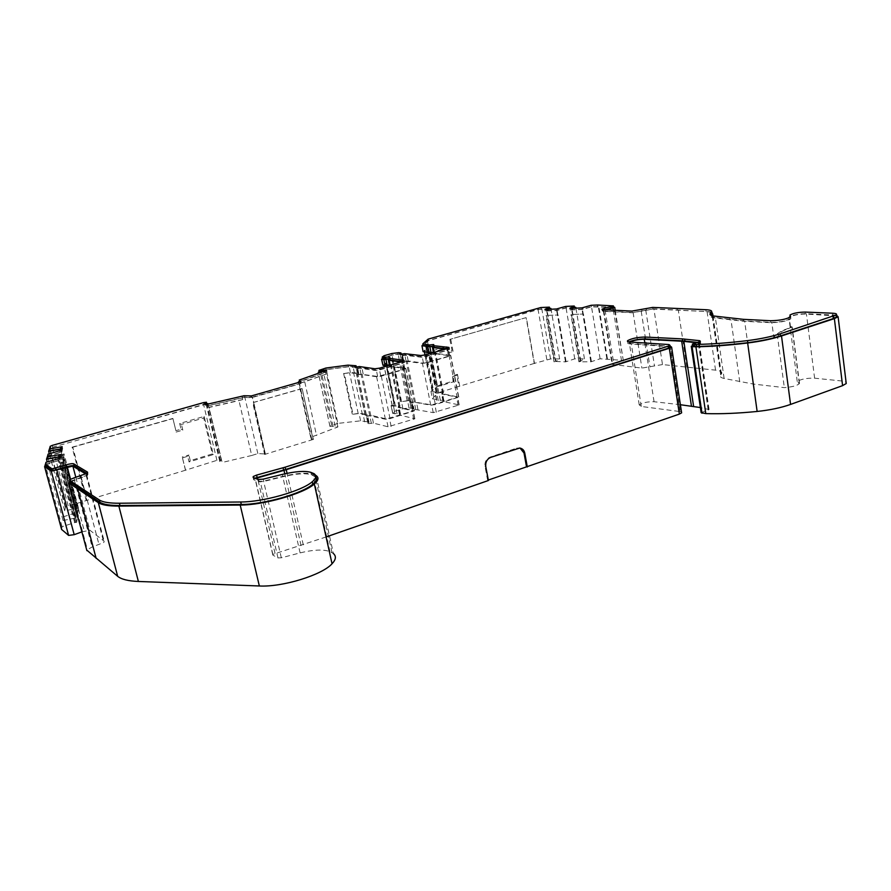 <?xml version="1.0" encoding="UTF-8"?>
<svg xmlns="http://www.w3.org/2000/svg" width="891" height="891" viewBox="0 0 891 891"><rect width="100%" height="100%" fill="white"/><g stroke="black" fill="none" stroke-linecap="round" stroke-linejoin="round"><path stroke-width="0.67" stroke-dasharray="4.46 3.34" d="M435.198 352.145L429.874 352.669L424.261 351.388L425.564 350.185L433.36 389.824L432.102 391.182L437.759 392.886L443.061 392.463L443.484 393.065L442.693 393.777L458.787 397.119L435.354 404.614L430.721 405.205L414.36 402.22C410.896 402.821 409.359 402.721 409.749 401.919L410.628 401.173L408.479 400.738L400.961 401.663L392.764 361.289L400.315 360.276L402.465 360.577L401.551 361.245C401.15 361.935 402.676 361.969 406.162 361.356L422.457 363.394L427.112 362.76L449.231 356.289L450.478 355.219L434.786 353.281L435.61 352.647L435.198 352.145M391.349 364.809L383.787 364.731L386.226 363.172L394.49 403.634L392.107 405.372L394.39 406.129L399.68 405.728L399.09 407.142L414.393 410.851L390.035 418.659L385.391 419.238L369.787 415.874C366.324 416.476 364.82 416.364 365.277 415.529L366.301 414.716L358.204 413.636L352.959 414.237L344.316 373.496L349.584 372.828L357.659 373.496L356.6 374.22C356.122 374.944 357.625 375 361.111 374.376L376.615 376.77L381.303 376.136L404.236 369.431L405.672 368.295L390.726 366.023L391.349 364.809M344.316 373.496L350.408 372.505L358.672 373.206L357.681 374.064C357.324 374.61 358.449 374.643 361.055 374.175L377.661 376.47L403.701 369.353L404.659 368.596L389.723 366.312L390.603 365.488L389.367 365.076M392.764 361.289L401.295 359.986L403.445 360.298L402.621 361.089L408.212 360.966L423.459 363.105L426.555 362.682L449.721 355.776L433.828 353.56L434.541 352.803L433.449 352.402M61.579 529.399L62.036 526.704L75.445 522.338L58.806 460.246L45.408 464.256M75.445 522.338L76.715 522.349L61.602 465.848L62.415 461.928L61.434 462.162L76.348 517.894L77.305 517.649L76.715 522.349M61.602 465.848L60.321 465.893L61.045 462.507L59.552 456.927M75.969 518.295L61.434 462.162L76.348 517.894L63.061 520.478L63.695 516.669L76.726 512.481L60.599 452.16L47.602 456.014M76.726 512.481L77.963 512.47L63.306 457.595L64.074 453.909L63.105 454.143L77.562 508.304L64.675 510.799L65.533 506.968L86.884 500.352L72.806 447.204L72.093 447.171L86.16 500.285M63.306 457.595L62.069 457.651L62.749 454.466L61.301 449.042M354.908 366.88L349.138 366.468L326.251 369.453L337.856 423.392L360.61 420.83L368.896 422.033L367.95 423.025C367.615 423.671 368.751 423.76 371.335 423.303L373.463 423.158L388.03 426.778L414.861 418.792L399.658 415.05L400.237 413.613L392.831 413.513L394.546 411.308L393.02 403.823L391.294 405.984L398.7 406.029L398.11 407.443L413.301 410.996L386.416 418.926L371.859 415.484L369.732 415.64C367.137 416.086 366.012 416.008 366.346 415.384L367.304 414.404L359.017 413.29L352.959 414.237M394.546 411.308L402.932 408.735L409.002 407.955L413.112 408.39L412.321 409.314C412.043 409.927 413.19 410.005 415.774 409.559L433.238 412.633L459.177 404.926L443.206 401.563L443.573 400.215L436.768 400.337L435.354 392.218L435.309 392.898L436.813 393.176L442.114 392.753L441.736 394.067L457.707 397.252L431.712 404.904L414.259 401.997C411.675 402.454 410.517 402.376 410.807 401.774L411.597 400.872L409.437 400.449L400.961 401.663M433.327 346.154L434.44 346.666L433.516 347.167M389.189 358.717L390.436 359.262L389.412 359.808M242.319 397.843L242.72 399.547L238.966 400.616L251.708 455.49L257.844 453.597L265.351 453.965L252.287 397.13L244.791 397.13L208.227 405.639L206.344 405.071L207.714 404.146M185.517 469.936L182.232 457.005L185.473 470.225L216.925 460.335L221.324 459.801L219.799 461.516L222.126 462.474L209.04 407.477L238.966 400.616M221.324 459.801L207.948 403.612M206.667 403.601L49.729 448.095M326.251 369.453L319.145 371.491M265.351 453.965L253.735 402.364L252.743 402.71L302.149 388.643L313.042 439.486L311.594 439.686L310.681 437.347L337.889 426.956L329.893 426.098L337.856 423.392M330.026 426.566L318.477 373.296M526.102 317.63L449.888 339.371L526.102 317.63L534.232 363.417L550.549 358.962L559.637 358.928L555.917 361.456L547.096 310.603L549.368 309.3M559.637 358.928L551.05 309.222M549.636 308.464L538.064 309.444L427.502 340.763L422.98 344.839M64.675 510.799L49.317 453.764M76.459 508.85L60.844 450.4M75.947 512.67L59.831 452.35M63.695 516.669L47.346 456.081M63.061 520.478L47.234 461.917M75.189 518.484L59.107 458.431M680.39 404.726L654.061 401.718C647.512 401.629 642.567 402.687 639.226 404.882L641.275 406.463L680.356 411.62L670.377 346.209L631.251 343.603L629.235 342.4L629.792 342.01M680.011 411.564L670.032 346.187M641.275 406.463L631.251 343.603M654.061 401.718L644.839 342.979M696.35 342.734L699.324 343.391L692.574 345.686M701.15 412.689L709.069 409.559L700.382 407.555M836.471 315.18L806.388 313.721C800.274 313.732 794.85 314.601 790.105 316.338M711.675 311.861L653.883 308.821L662.492 364.564L715.551 370.155C720.819 370.767 722.757 372.07 721.376 374.064L720.674 374.821C719.449 376.447 720.596 377.661 724.127 378.475L753.352 384.054L784.325 387.63C791.988 387.017 796.977 385.714 799.294 383.709L797.245 381.537C800.864 379.12 806.645 378.007 814.608 378.185L841.917 381.003L846.071 382.206M788.858 317.864L789.471 318.945C785.662 321.105 779.77 322.241 771.795 322.375L744.609 320.938L715.373 317.597C712.533 317.196 711.252 316.494 711.53 315.503M653.883 308.821L633.1 312.507L603.898 311.037L603.318 310.692L605.891 309.823M662.492 364.564L641.899 368.094L612.095 364.363L623.366 360.822L614.133 307.039M613.576 307.005L591.49 306.649L582.001 309.266L571.666 309.7L574.283 308.23M555.917 361.456L565.585 361.869L574.74 358.861L584.451 358.817L578.95 361.835L590.922 361.813L600.122 358.761L622.742 360.365M600.122 358.761L591.49 306.649M591.156 361.367L582.413 309.121M580.832 361.39L572.067 309.556M584.451 358.817L575.92 308.152M574.483 307.384L566.041 307.751L556.641 310.335L547.096 310.603M574.74 358.861L566.041 307.751M565.852 361.434L557.042 310.179M680.356 411.62L681.504 412.01M74.655 522.538L58.004 460.435M62.036 526.704L45.151 464.334M81.872 531.882L89.902 530.256L104.169 541.205L103.824 542.485L92.141 547.007L86.728 550.048M85.792 474.012L86.594 474.502L86.182 475.571L69.921 481.396M315.481 475.215L312.819 474.212C306.459 472.43 296.413 473.154 282.703 476.373L263.591 481.129L260.217 481.363L255.182 479.269L255.583 478.434M326.095 536.961L272.846 554.391L272.835 555.115L277.981 557.933L281.322 557.799L300.111 552.888C313.61 549.602 323.578 549.201 330.004 551.685L333.401 553.534L316.149 475.594M257.844 453.597L244.791 397.13M298.674 382.428L299.521 383.765L252.287 397.13M310.681 437.347L298.563 382.462M311.594 439.686L299.242 383.709M322.497 371.848L325.638 372.249L299.576 381.515M711.274 312.429L706.062 311.494L652.98 309.088L632.198 312.774L603.007 311.304L602.238 310.836L605.212 309.79M790.039 317.274L790.84 318.811C786.519 321.25 779.837 322.553 770.804 322.698L743.629 321.25L714.281 317.887C710.751 317.363 709.526 316.439 710.617 315.091M836.56 315.949L805.419 314.033C798.481 314.178 793.402 315.158 790.194 316.984M697.408 342.4L700.694 343.247L692.63 346.109M670.199 346.755L630.26 343.926C628.01 343.77 627.242 343.313 627.966 342.545L628.923 341.921M630.26 343.926L629.948 342.021M668.985 346.521L668.684 344.527M669.297 346.543L668.996 344.561M315.715 477.108L311.327 474.691C305.335 473.01 295.868 473.689 282.904 476.73L263.781 481.485L258.713 481.842L253.69 479.737L254.937 478.166M86.85 473.411L87.986 474.09L87.496 475.371L70.111 482.076M59.964 456.582L60.922 456.359L60.087 460.202L46.443 464.211L45.931 462.318M46.443 464.211L45.909 466.227M58.171 460.658L57.659 458.765M60.087 460.202L59.586 458.319M60.922 456.359L60.421 454.499M61.702 448.708L62.626 448.496L61.847 452.105L48.604 455.958L48.103 454.12M48.604 455.958L47.869 458.72M59.987 452.55L59.497 450.712M61.847 452.105L61.356 450.278M62.626 448.496L62.147 446.681M206.745 403.913L52.669 447.193L50.676 448.106L49.974 450.79M206.846 403.935L206.434 402.231M299.788 382.105L301.035 383.553L251.863 397.62L244.424 397.464L207.391 406.04L205.231 405.383L206.745 404.247M207.391 406.04L206.979 404.314M242.564 397.987L242.163 396.272M244.424 397.464L244.023 395.749M251.262 397.464L250.861 395.738M251.863 397.62L251.474 395.894M301.035 383.553L300.657 381.86M300.378 383.42L300.067 382.027M323.366 371.536L326.997 372.015L301.403 381.214L301.035 379.533M301.403 381.214L299.621 381.727M326.997 372.015L326.641 370.366M401.863 361.713L404.414 362.08L402.977 363.194L380 369.843L375.323 370.489L359.819 368.239C356.333 368.863 354.841 368.818 355.32 368.117L356.378 367.404L348.314 366.791L326.262 369.665L319.212 371.803M326.262 369.665L325.906 368.028M348.314 366.791L347.969 365.143M352.491 367.471L352.145 365.811M446.614 348.793L449.298 349.094L448.05 350.152L425.887 356.567L421.231 357.213L404.948 355.309C401.462 355.932 399.925 355.899 400.337 355.219L401.251 354.573L399.112 354.284L392.129 355.164L384.433 357.358L382.551 358.717M384.433 357.358L384.099 355.721M392.129 355.164L391.795 353.527M426.956 345.942L427.624 346.02L427.312 344.405M427.624 346.02L427.023 346.309M549.68 308.676L538.632 309.467L428.437 340.696L428.125 339.126M428.437 340.696L423.102 345.508M574.528 307.595L565.952 307.974L556.764 310.547L545.214 311.026L546.194 310.681L545.971 309.444M546.194 310.681L548.533 309.333M545.214 311.026L544.947 309.489M556.764 310.547L556.496 308.988M557.733 310.191L557.465 308.642M565.952 307.974L565.685 306.426M613.632 307.35L591.424 306.872L582.168 309.489L570.162 309.99L571.131 309.623L570.919 308.375M571.131 309.623L573.414 308.264M570.162 309.99L569.895 308.42M582.168 309.489L581.901 307.896M583.137 309.121L582.87 307.54M591.424 306.872L591.156 305.29M445.634 349.072L448.318 349.383L447.482 350.085L422.234 356.923L406.998 354.919L401.407 355.064L402.231 354.295L400.092 354.005M399.992 353.994L392.029 354.974L382.451 358.182M400.85 362.002L403.4 362.37L402.442 363.116L376.358 370.188L361.913 367.838L356.4 367.95L357.514 367.37L356.612 366.981M356.311 366.936L355.052 366.869M61 450.356L60.599 452.16M59.218 458.397L58.806 460.246M402.932 408.735L401.418 401.273M436.802 399.636L432.413 398.789L430.966 391.427L435.354 392.218M364.686 421.855L363.082 414.259M360.61 420.83L359.017 413.29M391.049 405.516L392.619 413.012L391.082 405.494M311.872 439.775L299.521 383.765M301.815 388.576L253.735 402.364L252.543 397.197M555.516 361.612L546.684 310.747M565.451 361.59L556.641 310.335M580.431 361.557L571.666 309.7M590.755 361.534L582.001 309.266M77.216 508.672L63.105 454.143M547.486 315.369L558.067 315.013L547.486 315.369M572.456 314.412L583.46 314.044L572.456 314.412M242.72 399.547L208.639 407.354L208.227 405.639M337.889 426.956L326.474 373.986L301.169 382.852L300.79 381.17M325.995 373.897L325.638 372.249M799.494 383.23L792.166 326.919L790.261 326.518L790.584 327.465L784.782 329.681C779.848 331.597 776.195 334.17 773.811 337.411L771.795 322.375M182.555 457.851L187.689 456.303L189.059 461.928L213.317 454.577L204.195 416.431L179.67 423.481L181.062 429.172L175.895 430.676L172.887 418.414L72.093 447.171M427.502 340.763L429.406 353.905L435.654 385.725L436.557 386.95L453.619 381.782L452.628 376.626L456.805 375.378L458.921 386.416L437.726 392.898L436.557 386.95M449.888 339.371L452.038 350.564L447.839 351.778L446.837 346.577L429.618 351.533M265.607 454.054L264.638 454.432L252.743 402.71M488.413 480.505L487.644 480.282L488.324 480.049M77.562 508.304L78.508 508.059L77.963 512.47M185.473 470.225L86.884 500.352M251.708 455.49L222.126 462.474M313.042 439.486L264.638 454.432M432.413 398.789L437.726 392.898M534.232 363.417L458.921 386.416M452.628 376.626L453.04 381.114L437.281 385.881L430.576 354.507L430.754 352.524L446.647 347.935L447.65 353.148L447.839 351.778M453.619 381.782L453.04 381.114M435.654 385.725L436.523 384.856M429.406 353.905L430.576 354.507M446.837 346.577L446.647 347.935M447.65 353.148L453.096 351.566L452.038 350.564M456.805 375.378L457.462 374.32L452.049 375.957M450.757 339.326L453.096 351.566M534.5 363.573L526.358 317.753M457.462 374.32L459.778 386.404M187.689 456.303L188.892 455L182.232 457.005M179.67 423.481L181.441 424.428L203.727 418.002L212.336 453.942L190.262 460.625L189.059 461.928M212.336 453.942L213.317 454.577M203.727 418.002L204.195 416.431M172.887 418.414L175.895 430.676M176.117 432.068L182.822 430.119L181.062 429.172M182.822 430.119L181.441 424.428M190.262 460.625L188.892 455M72.806 447.204L172.832 418.659M77.584 508.282L63.127 454.132M62.348 457.829L77.016 512.704M792.166 326.919L785.817 329.748C781.351 330.984 778.645 333.624 777.676 337.678L784.325 387.63M591.412 361.612L583.46 314.044M571.465 314.501L579.44 361.635M566.075 361.657L558.067 315.013M546.517 315.459L554.558 361.69M60.61 466.082L75.746 522.583M487.644 480.282L484.994 466.316C484.593 461.961 486.219 458.921 489.85 457.206L516.724 448.117L520.032 448.062M433.36 389.824L430.966 391.427M432.58 389.679L424.784 350.096L425.564 350.185M423.114 351.633L424.784 350.096M427.491 352.179L426.321 346.254M393.232 360.944L392.029 354.974M400.449 401.563L392.263 361.223M381.56 359.218L382.751 364.865L385.725 363.094L393.989 403.534L393.02 403.823M384.745 363.383L383.52 357.402M354.451 373.206L353.17 367.125M350.408 372.505L349.138 366.468M343.603 373.374L352.246 414.07M326.474 373.986L304.744 381.827L316.539 435.543M301.169 382.852L304.744 381.827M358.204 413.636L349.584 372.828M362.414 414.638L353.772 373.552M393.922 403.812L385.658 363.339M401.529 401.496L393.332 361.133M436.646 391.995L428.794 351.945M432.102 391.182L424.985 355.019M437.281 385.881L430.754 352.524M78.508 508.059L64.074 453.909M77.305 517.649L62.415 461.928M578.95 361.835L570.953 314.69M590.922 361.813L582.959 314.233M554.057 361.891L546.016 315.648M565.585 361.869L557.566 315.202M264.95 454.544L253.055 402.788M313.376 439.586L302.149 388.643M438.817 392.797L431.077 353.27M395.448 406.051L387.251 365.934M397.063 413.836L395.515 406.274M440.388 400.46L438.929 393.009M220.4 460.825L206.979 404.481M216.925 460.335L203.516 404.224M331.686 425.285L319.98 371.224M333.067 426.355L321.361 372.26M550.549 358.962L541.806 308.809M546.84 359.563L538.064 309.444M68.173 505.776L52.402 447.037M65.266 507.313L49.417 448.407M708.557 409.058L698.822 343.013M708.189 410.038L698.433 343.815M702.041 412.199L692.173 345.819M841.917 381.003L833.82 314.902M739.753 381.871L730.988 319.713M724.127 378.475L715.373 317.597M721.031 374.443L712.566 315.782M715.551 370.155L706.997 311.215M686.872 367.137L678.274 309.923M645.741 310.001L654.417 365.611M641.219 311.338L649.962 367.047M633.1 312.507L641.899 368.094M603.898 311.037L612.696 364.82M605.056 310.035L613.81 363.628M613.364 310.191L621.673 361.546M607.428 358.75L598.83 306.348M606.849 358.728L598.24 306.348M70.512 479.258L84.311 530.991M75.835 477.342L89.902 530.256M86.594 474.502L104.169 541.205M81.281 477.621L99.057 544.769M74.243 479.714L92.141 547.007M332.009 552.654L314.79 474.925M330.004 551.685L312.819 474.212M300.111 552.888L282.703 476.373M281.322 557.799L263.591 481.129M277.981 557.933L260.217 481.363M272.835 555.115L255.182 479.269M275.029 553.322L257.855 479.38M301.08 545.604L284.786 473.823M303.263 544.891L287.058 473.333M219.799 461.516L206.344 405.071M335.116 426.21L323.377 371.837M753.352 384.054L744.609 320.938M814.608 378.185L806.388 313.721M603.007 311.304L602.75 309.667M632.198 312.774L631.931 311.093M641.943 311.371L641.676 309.689M646.465 310.035L646.198 308.342M652.98 309.088L652.724 307.406M677.36 310.191L677.104 308.464M706.062 311.494L705.806 309.712M714.281 317.887L714.025 316.038M729.874 320.014L729.606 318.12M743.629 321.25L743.361 319.334M770.804 322.698L770.537 320.727M790.473 317.775L790.384 317.029M805.419 314.033L805.163 312.073M832.829 315.225L832.584 313.22M693.087 345.886L692.786 343.87M699.346 343.893L699.056 341.877M699.925 342.679L699.769 341.609M253.69 479.737L253.155 477.431M258.713 481.842L258.178 479.503M263.781 481.485L263.235 479.146M282.904 476.73L282.38 474.391M311.327 474.691L310.803 472.33M313.298 475.415L312.774 473.043M314.568 476.039L314.044 473.667M74.577 479.926L74.031 477.877M81.616 477.832L81.081 475.794M87.986 474.09L87.619 472.687M50.676 448.106L50.197 446.324M52.669 447.193L52.19 445.411M203.894 404.336L203.482 402.632M205.231 405.383L204.819 403.679M320.437 371.313L320.081 369.676M355.019 367.181L354.663 365.51M356.378 367.404L356.021 365.733M356.211 367.649L356.077 367.014M359.819 368.239L359.474 366.557M360.888 368.139L360.543 366.457M375.323 370.489L374.966 368.774M380 369.843L379.655 368.128M402.977 363.194L402.632 361.49M404.414 362.08L404.18 360.888M389.612 359.697L389.278 358.037M382.573 358.705L382.261 357.302M397.809 354.351L397.486 352.725M399.112 354.284L398.778 352.647M401.251 354.573L400.928 352.925M401.139 354.796L401.006 354.117M404.948 355.309L404.614 353.66M406.018 355.197L405.683 353.549M421.231 357.213L420.897 355.52M425.887 356.567L425.553 354.874M448.05 350.152L447.728 348.47M449.298 349.094L449.075 347.958M433.705 347.067L433.382 345.43M538.632 309.467L538.364 307.952M541.127 309.043L540.859 307.529M597.571 306.604L597.304 305.012M597.961 306.593L597.694 305.012M613.253 307.295L612.997 305.68M409.002 407.955L407.499 400.482M410.951 407.933L409.437 400.449M413.112 408.39L411.597 400.872M412.901 408.947L411.386 401.418M415.774 409.559L414.259 401.997M417.912 409.403L416.398 401.841M433.238 412.633L431.712 404.904M436.323 412.243L434.797 404.503M458.141 405.416L456.671 397.731M458.943 404.592L457.473 396.929M443.206 401.563L441.736 394.067M443.35 401.028L441.891 393.544M438.272 400.616L436.813 393.176M436.768 400.337L435.309 392.898M367.526 421.688L365.934 414.081M368.896 422.033L367.304 414.404M368.607 422.624L367.003 414.994M371.335 423.303L369.732 415.64M373.463 423.158L371.859 415.484M388.03 426.778L386.416 418.926M391.127 426.399L389.512 418.536M413.758 419.316L412.188 411.508M414.683 418.436L413.112 410.662M399.658 415.05L398.11 407.443M399.892 414.471L398.344 406.875M394.958 413.992L393.41 406.43M392.831 413.513L391.294 405.984M790.261 326.518L789.159 318.031M773.811 337.411L777.676 337.678M785.817 329.748L784.782 329.681M485.751 466.516L484.994 466.316M490.618 457.406L489.85 457.206M517.504 448.296L516.724 448.117M433.995 353.103L432.826 347.122M433.828 353.56L433.627 352.535M449.498 355.509L448.318 349.383M448.663 356.222L447.482 350.085M426.555 362.682L425.341 356.489M423.459 363.105L422.234 356.923M408.212 360.966L406.998 354.919M406.073 361.167L404.859 355.13M403.211 360.766L402.008 354.752M403.445 360.298L402.231 354.295M401.295 359.986L400.081 354.005M399.346 360.087L398.143 354.106M389.98 365.822L388.743 359.752M389.723 366.312L389.512 365.277M404.659 368.596L403.4 362.37M403.701 369.353L402.442 363.116M380.769 376.047L379.477 369.754M377.661 376.47L376.358 370.188M363.194 373.986L361.913 367.838M361.055 374.175L359.775 368.05M358.349 373.708L357.068 367.604M358.672 373.206L357.391 367.114M357.302 372.973L356.032 366.892M364.931 414.393L356.289 373.262M366.301 414.716L357.659 373.496M366.145 415.006L357.491 373.752M369.787 415.874L361.111 374.376M370.845 415.796L362.169 374.276M385.391 419.238L376.615 376.77M390.035 418.659L381.303 376.136M412.722 411.631L404.236 369.431M414.115 410.35L405.672 368.295M399.09 407.142L390.726 366.023M399.213 406.853L390.848 365.778M394.39 406.129L386.237 366.223M392.274 405.683L384.311 366.78M392.129 405.349L383.809 364.709M407.176 400.761L399.023 360.332M408.479 400.738L400.315 360.276M410.628 401.173L402.465 360.577M410.528 401.44L402.353 360.81M414.36 402.22L406.162 361.356M415.418 402.131L407.232 361.245M430.721 405.205L422.457 363.394M435.354 404.614L427.112 362.76M457.228 397.832L449.231 356.289M458.442 396.629L450.478 355.219M442.693 393.777L434.786 353.281M442.771 393.51L434.875 353.048M437.759 392.886L430.052 353.571M436.256 392.619L428.671 353.972M221.313 460.302L207.937 404.102M329.893 426.098L318.443 373.296M65.533 506.968L49.696 448.106M639.226 404.882L629.235 342.4M709.069 409.559L699.324 343.391M720.674 374.821L712.143 315.681M721.376 374.064L712.989 315.871M603.318 310.692L612.095 364.363M615.202 310.28L623.366 360.822M86.182 475.571L103.824 542.485M69.253 481.808L87.285 549.335M272.846 554.391L255.227 478.667M219.799 461.182L206.356 404.792M602.238 310.836L602.026 309.556M790.84 318.811L790.584 316.84M790.027 315.715L789.938 315.035M700.694 343.247L700.393 341.242M627.966 342.545L627.821 341.632M253.757 478.835L253.456 477.554M70.578 481.608L70.033 479.547M87.496 475.371L86.95 473.333M50.865 447.906L50.386 446.124M205.242 404.971L204.941 403.712M355.32 368.117L355.075 366.936M404.681 362.492L404.336 360.788M390.436 359.262L390.102 357.603M401.34 354.696L401.217 354.106M400.337 355.219L400.104 354.039M449.632 349.495L449.309 347.813M434.44 346.666L434.117 345.04M413.29 408.702L411.776 401.184M412.321 409.314L410.807 401.774M459.177 404.926L457.707 397.252M442.994 401.251L441.524 393.766M443.885 400.683L442.426 393.209M436.467 399.87L435.008 392.452M369.041 422.356L367.437 414.727M367.95 423.025L366.346 415.384M414.861 418.792L413.301 410.996M399.48 414.727L397.932 407.12M400.493 414.092L398.945 406.508M790.584 327.465L789.471 318.945M797.245 381.537L788.836 317.129M519.787 448.028L519.008 447.85M434.541 352.803L433.382 346.822M433.627 353.304L433.483 352.58M449.721 355.776L448.541 349.64M402.621 361.089L401.407 355.064M403.612 360.554L402.409 354.54M390.603 365.488L389.367 359.418M389.567 366.045L389.423 365.31M404.826 368.874L403.578 362.648M357.681 374.064L356.4 367.95M358.795 373.474L357.514 367.37M366.368 414.872L357.714 373.63M365.277 415.529L356.6 374.22M414.393 410.851L405.928 368.718M399.001 406.975L390.648 365.889M400.014 406.363L391.672 365.332M392.107 405.372L384.21 366.814M383.932 365.421L383.787 364.731M410.718 401.329L402.554 360.699M409.749 401.919L401.551 361.245M458.787 397.119L450.813 355.632M442.582 393.622L434.685 353.148M443.484 393.065L435.61 352.647M436.055 392.318L428.538 354.005M428.315 352.869L428.192 352.235M799.294 383.709L791.954 327.331"/><path stroke-width="1.34" d="M382.451 358.182L381.716 359.251L383.821 359.552L389.256 359.062M389.367 365.076L382.952 365.277L381.56 359.218M422.98 344.839L421.955 345.753L426.321 346.254L426.254 346.822L433.394 346.532M433.449 352.402L427.424 352.758L426.032 346.777M429.462 344.984L433.717 344.55L433.304 345.652L448.975 347.423L447.728 348.47L425.553 354.874L420.897 355.52L404.614 353.66C401.128 354.284 399.602 354.25 400.014 353.582L400.928 352.925L398.778 352.647L391.795 353.527L384.099 355.721L382.217 357.079L389.79 357.102L389.144 358.282L404.08 360.376L402.632 361.49L379.655 368.128L374.966 368.774L359.474 366.557C355.988 367.192 354.484 367.148 354.963 366.446L356.021 365.733L347.969 365.143L325.906 368.028L318.922 370.4L326.641 370.366L299.253 380.045L300.657 381.86L251.474 395.894L244.023 395.749L206.979 404.314L204.819 403.679L206.434 402.231L203.482 402.632L52.19 445.411L50.197 446.324L49.484 448.986L62.147 446.681L61.356 450.278L48.103 454.12L47.368 456.86L60.421 454.499L59.586 458.319L45.931 462.318L45.452 464.445L52.101 468.833L66.179 464.89C69.854 463.788 72.36 463.42 73.686 463.799L87.452 472.063L86.95 473.333L74.031 477.877L70.033 479.547L69.665 480.416L99.291 499.962C102.743 502.201 109.448 503.292 119.405 503.237L240.715 501.989C263.123 502.101 302.138 490.93 312.262 481.741C316.238 478.322 316.828 475.638 314.044 473.667L310.803 472.33C304.811 470.671 295.333 471.361 282.38 474.391L263.235 479.146L258.178 479.503L253.155 477.431L253.222 476.529L256.586 475.103L285.109 467.196L668.116 346.187L669.976 345.307L668.996 344.561L629.948 342.021C627.698 341.866 626.941 341.409 627.665 340.652C631.608 338.469 637.355 337.255 644.906 337.032L682.361 338.892L699.635 340.674L700.393 341.242L699.056 341.877L692.329 344.093L696.472 344.416C711.72 344.149 728.727 342.879 747.493 340.607C760.056 339.025 770.96 336.765 780.193 333.813L836.437 314.868C837.117 313.933 835.825 313.387 832.584 313.22L805.163 312.073C798.225 312.229 793.146 313.22 789.938 315.035L790.584 316.84C786.263 319.268 779.58 320.571 770.537 320.727L743.361 319.334L714.025 316.038C710.339 315.503 709.169 314.523 710.506 313.109L711.241 312.463C712.622 310.881 710.806 309.968 705.806 309.712L652.724 307.406L631.931 311.093L602.75 309.667L601.971 309.21L604.287 308.331L613.398 305.903L597.694 305.012L591.156 305.29L581.901 307.896L569.895 308.42L574.261 306.036L565.685 306.426L556.496 308.988L544.947 309.489L549.413 307.15L540.859 307.529L428.125 339.126L422.791 343.893L429.462 344.984L429.774 346.61L433.327 346.154M382.261 357.302L382.707 358.973L389.189 358.717M628.923 341.921C633.624 340.006 639.059 339.003 645.207 338.925L683.82 340.93L697.408 342.4M644.839 342.979L644.249 339.248L682.773 341.264L696.35 342.734M700.382 407.555L680.39 404.726M207.714 404.146L207.948 403.612L206.667 403.601M319.145 371.491L318.265 372.338L322.497 371.848M318.477 373.296L318.265 372.338L318.443 373.296M549.368 309.3L550.905 308.409L549.636 308.464M551.05 309.222L550.905 308.409M49.729 448.095L48.649 451.269L61.301 449.042L61 450.356M49.317 453.764L48.649 451.269M60.844 450.4L60.532 449.22M47.602 456.014L46.51 459.221L59.552 456.927L59.218 458.397M47.234 461.917L46.51 459.221M59.107 458.431L58.75 457.116M629.792 342.01C633.757 340.262 638.569 339.337 644.249 339.248M692.574 345.686L691.26 346.254L692.095 346.666L695.904 346.799C711.352 346.554 728.604 345.285 747.649 343.002C760.658 341.364 771.94 339.014 781.507 335.963L834.377 318.622L838.108 316.762L836.471 315.18M846.071 382.206L846.238 383.52L842.585 385.636L790.562 404.425C781.162 407.733 770.013 410.083 757.138 411.453C738.271 413.335 721.153 414.048 705.783 413.602L701.15 412.689L691.305 346.521M705.783 413.602L695.904 346.799M711.53 315.503L712.744 314.133L711.675 311.861M605.891 309.823L613.019 308.03L614.734 307.373L613.576 307.005M574.283 308.23L575.775 307.328L574.483 307.384M575.92 308.152L575.775 307.328M255.583 478.434L286.234 469.713L669.308 348.258L671.625 347.167L670.377 346.209M681.504 412.01L681.626 412.856L679.365 414.092L488.324 480.049M45.408 464.256L44.639 466.728L51.277 471.172L72.862 466.138L85.792 474.012M51.277 471.172L68.607 535.413L61.579 529.399L44.595 466.706M68.607 535.413L74.198 534.678L81.872 531.882M69.921 481.396L68.785 482.9L98.333 502.68C101.852 504.997 108.691 506.133 118.859 506.088L240.202 505.052C263.435 505.208 303.887 493.592 314.334 484.013C318.455 480.461 319.056 477.654 316.149 475.594L315.481 475.215M86.728 550.048L117.679 576.321L98.333 502.68M333.401 553.534C336.408 556.196 335.952 559.604 332.042 563.769C322.141 574.996 282.492 587.269 259.348 585.977L138.383 581.467C128.237 581.032 121.343 579.317 117.679 576.321M298.563 382.462L298.429 381.849L298.674 382.428M605.212 309.79L613.632 307.35M710.617 315.091L711.508 314.278L711.274 312.429M790.027 315.715L790.039 317.274M692.352 344.227L692.63 346.109L696.773 346.454C712.02 346.198 729.016 344.94 747.783 342.69C760.346 341.108 771.238 338.847 780.471 335.896L833.319 318.577L836.682 316.895L836.56 315.949M696.773 346.454L696.472 344.416M645.207 338.925L644.906 337.032M254.937 478.166L285.632 469.479L668.428 348.181L670.199 346.755M70.111 482.076L99.881 502.201C103.334 504.462 110.05 505.576 120.007 505.531L241.294 504.462C263.703 504.596 302.695 493.414 312.797 484.169C316.093 481.352 317.062 479.002 315.715 477.108M45.964 466.349L45.452 464.445L45.964 466.349L52.625 470.782L66.691 466.839C70.367 465.726 72.873 465.369 74.209 465.748L86.85 473.411M47.368 456.86L47.869 458.72L59.029 456.805L58.539 454.945M59.029 456.805L59.964 456.582M49.484 448.986L49.974 450.79L60.8 448.919L60.31 447.115M60.8 448.919L61.702 448.708M299.788 382.105L299.253 380.045M319.279 372.048L318.922 370.4L319.279 372.048L323.366 371.536M389.089 358.271L389.49 359.942L401.863 361.713M433.226 345.641L433.616 347.29L446.614 348.793M426.744 344.895L427.212 346.543L429.774 346.61M426.956 345.942L423.102 345.508L422.791 343.893M548.533 309.333L549.68 308.676L549.413 307.15M573.414 308.264L574.528 307.595L574.261 306.036M433.438 346.766L432.658 347.568L445.634 349.072M389.334 359.441L388.487 360.22L400.85 362.002M299.576 381.515L298.429 381.849M790.105 316.338L788.858 317.864M527.305 466.973L524.788 453.185C524.198 450.3 522.538 448.585 519.787 448.028L490.618 457.406C486.976 459.121 485.361 462.162 485.751 466.516L488.413 480.505L326.095 536.961M520.032 448.062L524.008 452.996L526.514 466.773M427.079 352.123L423.114 351.633L421.955 345.753M424.985 355.019L424.35 351.789M387.173 365.388L385.937 359.351M431.044 352.736L429.885 346.777M385.87 359.162L385.536 357.514M682.662 340.863L682.361 338.892M691.416 405.973L681.671 341.197M693.588 406.296L683.842 341.364M701.985 413.235L692.095 346.666M757.138 411.453L747.649 343.002M790.562 404.425L781.507 335.963M842.585 385.636L834.377 318.622M712.566 315.782L712.377 314.456M613.019 308.03L613.364 310.191M679.365 414.092L669.308 348.258M61.668 529.633L44.639 466.728M56.913 470.359L74.198 534.678M67.226 466.962L70.512 479.258M72.862 466.138L75.835 477.342M68.785 482.9L86.895 550.649M96.139 558.356L77.651 488.836M138.383 581.467L118.859 506.088M259.348 585.977L240.202 505.052M257.855 479.38L257.466 477.71M284.786 473.823L283.995 470.37M287.058 473.333L286.234 469.713M604.521 309.756L604.287 308.331M612.507 307.952L612.251 306.337M711.163 314.579L710.895 312.763M790.384 317.029L790.217 315.815M833.319 318.577L833.074 316.539M780.471 335.896L780.193 333.813M747.783 342.69L747.493 340.607M693.053 346.309L692.753 344.294M699.769 341.609L699.635 340.674M684.945 341.041L684.644 339.07M668.428 348.181L668.116 346.187M285.632 469.479L285.109 467.196M283.616 470.08L283.104 467.786M257.12 477.409L256.586 475.103M241.294 504.462L240.715 501.989M120.007 505.531L119.405 503.237M99.881 502.201L99.291 499.962M70.211 482.476L69.665 480.416M87.619 472.687L87.452 472.063M74.209 465.748L73.686 463.799M66.691 466.839L66.179 464.89M56.389 470.236L55.866 468.287M52.625 470.782L52.101 468.833M206.077 404.046L205.776 402.799M324.324 371.202L324.046 369.91M321.306 371.848L320.949 370.199M356.077 367.014L355.865 365.978M389.49 359.942L389.144 358.282M384.812 359.273L384.478 357.625M382.707 358.973L382.373 357.324M401.006 354.117L400.805 353.159M433.616 347.29L433.304 345.652M428.716 346.722L428.393 345.095M427.212 346.543L426.9 344.928M524.788 453.185L524.008 452.996M427.424 352.758L426.254 346.822M428.916 352.947L427.758 347M433.627 352.535L432.658 347.568M382.952 365.277L381.716 359.251M385.057 365.6L383.821 359.552M389.512 365.277L388.487 360.22M386.237 366.223L386.104 365.566M384.311 366.78L384.032 365.444M430.052 353.571L429.93 352.914M428.671 353.972L428.46 352.892M846.238 383.52L838.108 316.762M712.143 315.681L712.02 314.779M712.989 315.871L712.744 314.133M614.734 307.373L615.202 310.28M681.626 412.856L671.625 347.167M332.042 563.769L314.334 484.013M711.508 314.278L711.241 312.463M710.773 314.924L710.506 313.109M836.682 316.895L836.437 314.868M627.821 341.632L627.665 340.652M670.277 347.301L669.976 345.307M253.456 477.554L253.222 476.529M312.797 484.169L312.262 481.741M206.812 404.202L206.4 402.498M356.322 367.003L356.088 365.867M401.217 354.106L401.006 353.059M613.654 307.518L613.398 305.903M433.483 352.58L432.503 347.535M389.423 365.31L388.376 360.209M384.21 366.814L383.932 365.421M428.538 354.005L428.315 352.869"/></g></svg>
